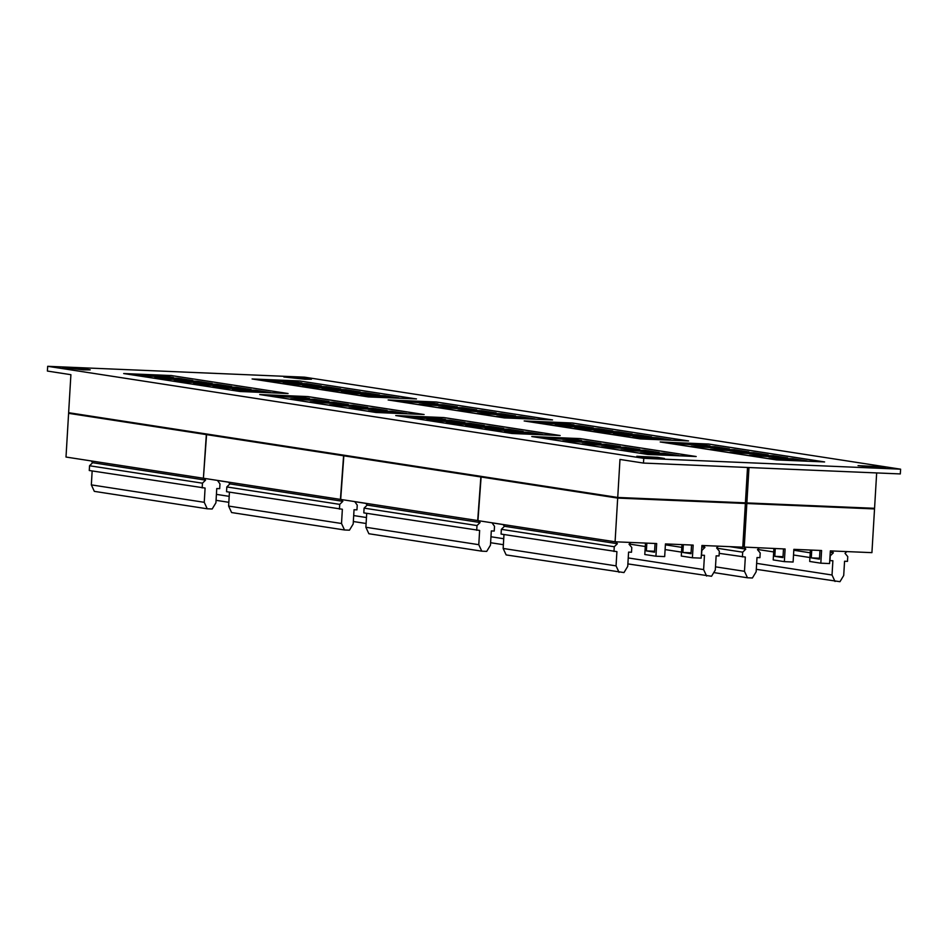 <?xml version="1.0" encoding="UTF-8"?>
<svg xmlns="http://www.w3.org/2000/svg" width="948" height="948" viewBox="0 0 948 948"><rect width="100%" height="100%" fill="white"/><g stroke="black" fill="none" stroke-linecap="round" stroke-linejoin="round"><path stroke-width="1.42" d="M879.092 467.85L885.657 467.838L878.749 466.689L858.047 465.622L879.092 467.85M657.853 458.5L664.43 458.488L657.509 457.339L636.819 456.272L657.853 458.5M83.661 369.874L90.238 369.862L83.329 368.701L62.627 367.646L83.661 369.874M304.901 379.212L311.465 379.212L304.557 378.051L283.855 376.996L304.901 379.212M715.479 566.833L744.476 571.3L745.329 557.057L719.212 553.348M846.801 551.582L845.024 553.324L847.761 556.618L847.476 561.37L844.561 561.24L843.708 575.495L839.964 581.693L756.303 569.333M217.459 480.411L219.972 483.918L219.687 488.67L216.76 488.552L215.919 502.807L212.174 508.993L207.233 508.792L94.326 491.36L91.34 484.878L204.247 502.31L205.088 488.054L89.266 470.504L89.55 465.752L202.457 483.184L202.173 487.936M354.73 501.611L357.242 505.118L356.958 509.858L354.042 509.74L353.189 523.995L349.445 530.181L344.515 529.979L231.596 512.548L228.61 506.066L341.517 523.497L342.358 509.242L226.536 491.692L226.821 486.94L339.728 504.372L339.443 509.123M492 522.798L494.512 526.306L494.228 531.058L491.313 530.927L490.46 545.183L486.715 551.38L481.785 551.167L368.867 533.736L365.881 527.266L478.787 544.685L479.629 530.442L363.807 512.88L364.091 508.128L476.998 525.559L476.714 530.311M630.823 542.457L629.045 544.199L631.783 547.494L631.498 552.246L628.583 552.115L627.73 566.371L623.985 572.568L506.149 554.924L503.151 548.454L616.058 565.873L616.911 551.629L501.077 534.08L501.362 529.328L614.268 546.747L617.373 543.714L615.809 541.829M718.383 546.155L716.605 547.897L719.342 551.191L719.058 555.943L716.143 555.824L715.29 570.068L711.545 576.266L627.884 563.906M873.724 508.27L873.689 508.875L746.586 503.507L874.53 508.934L871.923 552.648L830.341 550.895L829.583 563.562L820.826 563.183L821.584 550.515L793.855 549.342L793.109 562.022L784.351 561.643L785.098 548.975L742.794 547.032M203.156 478.207L66.005 457.043L68.6 413.328L69.429 413.364L206.332 434.528L203.405 478.219M343.638 455.147L340.427 499.395L203.405 478.242L206.617 433.994M340.427 499.395L477.946 520.594M615.086 541.794L617.681 498.091L745.377 503.483L742.782 547.186L701.923 545.467L701.165 558.135L692.407 557.768L693.166 545.088L665.437 543.927L664.678 556.595L655.933 556.215L656.68 543.548L615.086 541.794L477.946 520.63L481.157 476.37M747.522 467.471L745.412 502.843L617.729 497.451L68.635 412.7L70.899 374.685L47.4 371.059L47.684 366.307L643.763 458.322L643.479 463.074L900.316 473.929L900.6 469.177L304.521 377.162L47.684 366.307M617.729 497.451L619.98 459.448L643.479 463.074M480.909 476.334L477.697 520.582M343.887 455.182L340.676 499.43M745.377 503.483L618.025 498.079L618.06 497.463M481.122 476.939L618.025 498.079M480.541 476.915L617.681 498.091M68.6 413.328L205.752 434.504M745.128 503.447L745.164 502.843M748.979 467.53L746.87 502.914L874.566 508.306L876.663 472.922M343.271 455.727L480.292 476.88M206 434.54L343.022 455.692M158.577 377.458L178.425 378.299L192.894 380.527L159.525 378.584L154.583 377.825L161.788 377.956L158.577 377.458M197.409 383.454L217.258 384.296L231.727 386.523L198.357 384.58L193.416 383.822L200.621 383.952L197.409 383.454M236.242 389.45L256.09 390.28L270.559 392.519L237.19 390.576L232.248 389.806L239.453 389.936L236.242 389.45M287.256 393.456L171.493 375.586L124.508 373.607L240.259 391.477L287.256 393.456M216.819 386.452L236.668 387.282L251.137 389.521L217.779 387.578L212.826 386.808L220.043 386.95L216.819 386.452M177.987 380.456L197.836 381.297L212.305 383.525L178.947 381.582L173.994 380.823L181.21 380.954L177.987 380.456M139.155 374.46L159.003 375.301L173.472 377.529L140.114 375.586L135.161 374.827L142.378 374.958L139.155 374.46M328.932 401.525L290.621 398.824L314.463 399.298L328.932 401.525M367.753 407.522L329.454 404.82L353.284 405.294L367.753 407.522M406.585 413.518L368.274 410.804L392.116 411.278L406.585 413.518M423.282 414.454L307.531 396.584L260.546 394.605L376.297 412.475L423.282 414.489M387.175 410.52L348.864 407.806L372.706 408.28L387.175 410.52M348.343 404.523L310.032 401.822L333.874 402.296L348.343 404.523M309.51 398.527L271.199 395.826L295.041 396.3L309.51 398.527M424.111 414.525L307.863 396.572L259.716 394.546L375.965 412.487L424.111 414.525M171.837 375.574L123.678 373.548L239.927 391.488L288.085 393.527L171.825 375.645M643.763 458.322L900.6 469.177M579.939 438.569L696.188 456.521L648.029 454.483L531.781 436.542L579.939 438.64M395.743 415.544L443.901 417.57L560.149 435.523L511.991 433.485L395.743 415.544M552.53 419.94L436.293 401.999L388.135 399.961L504.383 417.914L552.53 419.94M300.255 381.001L252.097 378.963L368.345 396.916L416.504 398.942L300.255 381.072M708.357 443.996L824.606 461.937L776.448 459.91L660.199 441.969L708.357 444.067M524.161 420.959L572.319 422.998L688.568 440.939L640.41 438.912L524.161 420.959M746.834 503.542L744.239 547.257L745.792 549.129L742.687 552.174L742.403 556.926M695.358 456.45L648.361 454.471L532.61 436.601L579.607 438.58L695.358 456.45M678.661 455.514L664.192 453.274L640.35 452.8L678.661 455.514M659.239 452.516L644.77 450.288L620.928 449.814L659.239 452.516M639.829 449.518L625.36 447.29L601.518 446.816L639.829 449.518M620.407 446.52L605.938 444.292L582.108 443.818L620.407 446.52M600.996 443.522L586.528 441.294L562.685 440.82L600.996 443.522M581.586 440.524L567.105 438.296L543.275 437.822L581.586 440.524M559.32 435.452L512.335 433.473L396.572 415.603L443.569 417.582L559.32 435.488M508.306 431.447L511.529 431.944L504.312 431.802L509.266 432.572L542.623 434.516L528.154 432.276L508.306 431.447M488.895 428.449L492.107 428.946L484.902 428.816L489.843 429.574L523.213 431.518L508.744 429.278L488.895 428.449M469.473 425.451L472.697 425.948L465.48 425.818L470.433 426.576L503.791 428.52L489.322 426.292L469.473 425.451M450.063 422.453L453.274 422.95L446.07 422.82L451.011 423.578L484.381 425.522L469.912 423.294L450.063 422.453M430.641 419.454L433.864 419.952L426.647 419.822L431.601 420.58L464.958 422.524L450.49 420.296L430.641 419.454M411.231 416.456L414.442 416.954L407.237 416.824L412.179 417.582L445.548 419.526L431.079 417.298L411.231 416.456M414.406 417.677L414.442 416.954M430.985 418.909L431.079 417.298M433.817 420.675L433.864 419.952M450.395 421.907L450.49 420.296M453.239 423.673L453.274 422.95M469.817 424.905L469.912 423.294M472.649 426.671L472.697 425.948M489.227 427.904L489.322 426.292M492.071 429.669L492.107 428.946M508.649 430.902L508.744 429.278M511.482 432.667L511.529 431.944M528.06 433.9L528.154 432.276M567.011 439.908L567.105 438.296M550.433 438.675L550.48 437.952M586.433 442.906L586.528 441.294M569.855 441.673L569.89 440.95M605.843 445.904L605.938 444.292M589.265 444.671L589.312 443.948M625.265 448.902L625.36 447.29M608.687 447.669L608.723 446.946M644.676 451.9L644.77 450.288M628.097 450.667L628.145 449.945M664.098 454.898L664.192 453.274M647.52 453.665L647.555 452.943M375.444 411.669L375.491 410.934M392.022 412.901L392.116 411.278M356.033 408.671L356.069 407.948M372.611 409.903L372.706 408.28M336.611 405.673L336.659 404.95M353.189 406.905L353.284 405.294M317.201 402.675L317.236 401.952M333.779 403.907L333.874 402.296M297.779 399.677L297.826 398.954M314.357 400.909L314.463 399.298M278.368 396.679L278.416 395.956M294.947 397.911L295.041 396.3M255.996 391.903L256.09 390.28M239.417 390.671L239.453 389.936M236.573 388.905L236.668 387.282M219.995 387.673L220.043 386.95M217.163 385.907L217.258 384.296M200.585 384.675L200.621 383.952M197.741 382.909L197.836 381.297M181.163 381.677L181.21 380.954M178.331 379.911L178.425 378.299M161.752 378.679L161.788 377.956M158.909 376.913L159.003 375.301M142.33 375.681L142.378 374.958M286.995 382.885L306.844 383.727L321.313 385.954L287.943 384.011L283.002 383.253L290.207 383.383L286.995 382.885M325.828 388.881L345.676 389.711L360.145 391.951L326.776 390.007L321.834 389.237L329.039 389.379L325.828 388.881M364.66 394.866L384.509 395.707L398.978 397.947L365.608 396.003L360.667 395.233L367.871 395.363L364.66 394.866M415.674 398.883L299.912 381.013L252.926 379.034L368.677 396.904L415.674 398.907M345.238 391.88L365.087 392.709L379.556 394.949L346.198 393.005L341.244 392.235L348.461 392.365L345.238 391.88M306.405 385.883L326.254 386.713L340.723 388.953L307.365 387.009L302.412 386.251L309.629 386.381L306.405 385.883M267.585 379.887L287.422 380.729L301.891 382.956L268.533 381.013L263.58 380.255L270.796 380.385L267.585 379.887M457.351 406.953L419.04 404.251L442.882 404.725L457.351 406.953M496.183 412.949L457.872 410.235L481.714 410.709L496.183 412.949M535.004 418.945L496.705 416.231L520.535 416.705L535.004 418.945M551.7 419.881L435.95 402.011L388.964 400.032L504.715 417.902L551.7 419.881M515.594 415.947L477.282 413.233L501.125 413.707L515.594 415.947M476.761 409.951L438.45 407.249L462.292 407.711L476.761 409.951M437.929 403.955L399.618 401.253L423.46 401.727L437.929 403.955M873.701 508.815L874.53 508.934M823.776 461.877L776.779 459.899L661.029 442.029L708.026 444.008L823.776 461.913M807.08 460.941L792.611 458.702L768.769 458.228L807.08 460.941M787.658 457.943L773.189 455.704L749.358 455.23L787.658 457.943M768.247 454.945L753.779 452.706L729.936 452.243L768.247 454.945M748.837 451.947L734.356 449.719L710.526 449.245L748.837 451.947M729.415 448.949L714.946 446.721L691.104 446.247L729.415 448.949M710.005 445.951L695.536 443.723L671.694 443.249L710.005 445.951M687.738 440.879L640.753 438.9L525.002 421.031L571.988 423.009L687.738 440.879M636.724 436.874L639.947 437.36L632.731 437.229L637.684 438L671.042 439.943L656.573 437.703L636.724 436.874M617.314 433.876L620.525 434.362L613.32 434.231L618.262 435.002L651.631 436.945L637.163 434.705L617.314 433.876M597.892 430.878L601.115 431.376L593.898 431.233L598.852 432.004L632.209 433.947L617.74 431.707L597.892 430.878M578.481 427.88L581.693 428.377L574.488 428.247L579.429 429.006L612.799 430.949L598.33 428.721L578.481 427.88M559.059 424.882L562.283 425.379L555.066 425.249L560.019 426.007L593.377 427.951L578.908 425.723L559.059 424.882M539.649 421.884L542.86 422.381L535.656 422.251L540.597 423.009L573.967 424.953L559.498 422.725L539.649 421.884M542.825 423.104L542.86 422.381M559.403 424.337L559.498 422.725M562.235 426.102L562.283 425.379M578.813 427.335L578.908 425.723M581.657 429.1L581.693 428.377M598.235 430.333L598.33 428.721M601.068 432.098L601.115 431.376M617.646 433.331L617.74 431.707M620.49 435.096L620.525 434.362M637.068 436.329L637.163 434.705M639.9 438.094L639.947 437.36M656.478 439.327L656.573 437.703M695.429 445.335L695.536 443.723M678.851 444.102L678.898 443.38M714.851 448.333L714.946 446.721M698.273 447.101L698.32 446.378M734.262 451.331L734.356 449.719M717.683 450.099L717.731 449.376M753.684 454.329L753.779 452.706M737.106 453.097L737.141 452.374M773.094 457.327L773.189 455.704M756.516 456.095L756.563 455.372M792.516 460.325L792.611 458.702M775.938 459.093L775.974 458.358M503.862 417.096L503.909 416.362M520.44 418.329L520.535 416.705M484.452 414.098L484.487 413.364M501.03 415.331L501.125 413.707M465.03 411.1L465.077 410.377M481.608 412.333L481.714 410.709M445.619 408.102L445.667 407.379M462.197 409.335L462.292 407.711M426.197 405.104L426.245 404.381M442.775 406.337L442.882 404.725M406.787 402.106L406.834 401.383M423.365 403.338L423.46 401.727M384.414 397.331L384.509 395.707M367.836 396.098L367.871 395.363M364.992 394.332L365.087 392.709M348.414 393.1L348.461 392.365M345.582 391.334L345.676 389.711M329.003 390.102L329.039 389.379M326.159 388.336L326.254 386.713M309.581 387.104L309.629 386.381M306.749 385.338L306.844 383.727M290.171 384.106L290.207 383.383M287.327 382.34L287.422 380.729M270.749 381.108L270.796 380.385M746.586 503.507L746.87 502.914M343.851 455.751L480.873 476.903M206.581 434.563L343.603 455.715M691.542 545.029L691.033 553.715L682.868 552.459L683.33 544.673M692.407 557.768L681.28 556.049L681.956 544.626M655.056 543.488L654.547 552.174L646.382 550.907L646.844 543.133M655.933 556.215L644.794 554.509L645.481 543.074M819.961 550.456L819.451 559.142L811.287 557.874L811.749 550.101M820.826 563.183L809.699 561.465L810.374 550.041M783.486 548.904L782.965 557.602L774.8 556.334L775.263 548.56M784.351 561.643L773.213 559.924L773.9 548.501M628.24 557.945L703.617 569.582L704.459 555.327L701.544 555.196L701.828 550.456L704.933 547.411L703.369 545.527M703.617 569.582L706.615 576.052M665.378 544.827L681.802 547.363M681.517 552.115L665.105 549.579M645.268 546.51L629.211 544.034M613.984 551.499L614.268 546.747M503.151 548.454L503.981 534.518M501.362 529.328L504.466 526.282L502.985 524.493M616.058 565.873L619.056 572.355M503.044 524.564L491.941 522.846M365.881 527.266L366.71 513.33M364.091 508.128L367.196 505.094L365.715 503.305M478.621 520.725L480.103 522.514L476.998 525.559M478.787 544.685L481.785 551.167M365.774 503.376L354.671 501.658M228.61 506.066L229.44 492.142M226.821 486.94L229.926 483.895L228.444 482.105M341.351 499.537L342.832 501.326L339.728 504.372M341.517 523.497L344.515 529.979M228.504 482.176L217.4 480.47M91.34 484.878L92.157 470.955M89.55 465.752L92.655 462.707L91.162 460.918M204.081 478.349L205.562 480.138L202.457 483.184M204.247 502.31L207.233 508.792M756.658 563.373L832.036 575.009L832.877 560.754L829.962 560.624L830.247 555.872L833.351 552.838L831.787 550.954M832.036 575.009L835.034 581.48M793.796 550.255L810.22 552.791M809.936 557.531L793.523 555.007M773.687 551.937L757.642 549.461M716.842 548.193L742.687 552.174M744.476 571.3L747.474 577.782L752.404 577.996L756.149 571.798L757.002 557.543L759.917 557.673L760.201 552.921L757.464 549.627L759.241 547.885M490.957 536.758L503.732 538.725M503.376 544.685L490.614 542.718M353.687 515.558L366.461 517.537M366.106 523.497L353.331 521.519M216.417 494.37L229.179 496.349M228.835 502.31L216.061 500.331M747.474 577.782L713.773 572.58M701.828 546.925L704.933 547.411M92.655 462.707L205.562 480.138M229.926 483.895L342.832 501.326M367.196 505.094L480.103 522.514M504.466 526.282L617.373 543.714M830.247 552.352L833.351 552.838M729.593 546.629L745.792 549.129M774.8 556.334L783.024 556.689M811.287 557.874L819.499 558.23M646.382 550.907L654.606 551.262M682.868 552.459L691.08 552.803M304.486 379.2L304.557 378.051M83.258 369.85L83.329 368.701M657.45 458.488L657.509 457.339M878.678 467.826L878.749 466.689"/></g></svg>

